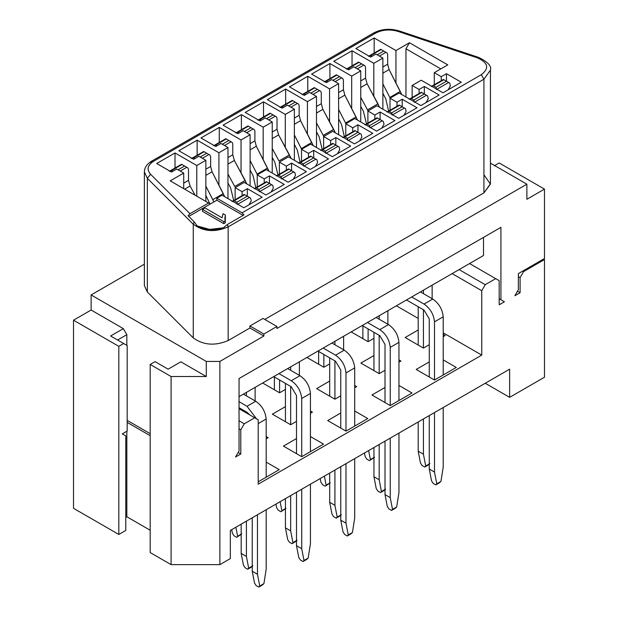 <?xml version="1.0" encoding="UTF-8"?>
<svg xmlns="http://www.w3.org/2000/svg" width="618" height="618" viewBox="0 0 618 618"><rect width="100%" height="100%" fill="white"/><g stroke="black" fill="none" stroke-linecap="round" stroke-linejoin="round"><path stroke-width="0.93" d="M483.933 174.778L490.429 184.118L483.933 192.886L264.743 319.436L483.933 192.886L490.429 183.832L490.429 70.158L483.933 79.212L483.933 192.886L483.933 79.212L228.15 226.883C215.064 232.414 203.43 231.526 193.264 224.234L147.347 178.316L144.373 171.912L147.347 178.316L147.347 291.99L147.347 178.316L150.545 174.23C146.559 169.564 147.54 165.269 153.488 161.352L375.651 33.086C382.434 29.649 389.873 29.085 397.961 31.387L477.498 57.899C488.228 62.773 489.502 68.374 481.322 74.685L483.933 79.212L490.429 70.158C491.858 66.234 487.934 61.985 478.664 57.412L477.498 57.899L478.664 57.412L399.128 30.9L397.961 31.387L399.128 30.9C390.004 28.25 381.561 28.915 373.805 32.901L375.651 33.086L373.805 32.901L151.634 161.167L153.488 161.352L151.634 161.167C146.845 164.102 144.427 167.687 144.373 171.912L144.373 285.586L147.347 291.99L193.264 337.907L193.264 224.234L193.264 337.907C203.43 345.199 215.064 346.088 228.15 340.564L228.15 226.883L228.15 340.564L249.935 327.988L249.935 325.972L262.998 318.432L276.941 326.474L276.941 328.49L526.884 184.187L526.884 199.274L544.481 189.116L544.481 258.525L518.347 273.619L518.347 289.711L514.864 295.744L518.347 289.711L518.347 273.619L544.481 258.525L544.481 189.116L499.182 162.959L544.481 189.116L526.884 199.274L526.884 184.187L490.429 163.137L526.884 184.187L276.941 328.49L276.941 326.474L262.998 318.432L249.935 325.972L249.935 327.988L228.15 340.564C215.064 346.088 203.43 345.199 193.264 337.907L147.347 291.99L147.347 279.189M440.812 68.899L405.964 48.783L405.964 96.964L405.964 48.783L409.448 42.742L395.945 50.545L395.945 82.959L395.945 50.545L374.168 37.968L374.168 53.055L374.168 37.968L355.868 48.528L370.684 57.08L355.868 48.528L374.168 37.968L395.945 50.545L409.448 42.742L447.78 64.875L434.276 72.669L447.78 64.875L409.448 42.742L405.964 48.783L440.812 68.899M150.869 162.858L151.634 161.167M150.545 174.23L147.347 178.316L193.264 224.234L194.176 221.823L188.081 215.721L190.012 213.697L150.545 174.23L190.012 213.697L208.552 202.998L170.22 180.865L183.724 173.071L170.22 180.865L210.29 204.002L216.825 200.224L216.825 198.216L222.055 195.195L216.825 198.216L242.094 212.801L244.01 214.879L227.455 224.434L223.368 227.841C213.905 230.56 205.176 229.927 197.188 225.933L194.176 221.823L193.264 224.234C203.399 231.673 215.033 232.553 228.15 226.883L227.455 224.434L228.15 226.883L483.933 79.212L481.322 74.685L242.094 212.801L481.322 74.685C489.502 68.374 488.228 62.773 477.498 57.899L397.961 31.387C389.873 29.038 382.442 29.602 375.651 33.086L153.488 161.352C147.455 165.269 146.474 169.564 150.545 174.23M500.928 227.339L239.042 378.533L500.928 227.339L239.042 378.54L239.042 450.97L235.558 457.003L239.042 450.97L239.042 378.533L500.928 227.339L500.928 299.769L500.928 227.339M239.042 396.648L483.5 255.504L483.5 237.397L483.5 255.504L239.042 396.648M499.182 298.764L504.412 301.785L500.928 299.769L504.412 301.785L499.182 304.798L499.182 280.657L495.698 278.648L485.246 284.682L481.754 290.715L481.754 355.103L258.208 484.164L258.208 419.784L254.724 417.768L244.272 423.809L240.788 429.842L240.788 453.983L235.558 457.003L240.788 453.983L240.788 429.842L239.042 428.838L240.788 429.842L244.272 423.809L239.042 420.788L244.272 423.809L254.724 417.768L239.042 408.714L258.208 419.784L258.208 484.164L481.754 355.103L481.754 290.715L452.137 273.612L481.754 290.715L485.246 284.682L459.104 269.595L485.246 284.682L495.698 278.648L469.564 263.554L499.182 280.657L499.182 304.798L504.412 301.785L499.182 298.764M73.519 320.194L73.519 508.305L118.818 534.462L118.818 346.343L73.519 320.194L118.818 346.343L123.7 343.531L110.63 335.983L123.345 328.637L91.116 310.027L73.519 320.194L91.116 310.027L123.345 328.637L110.63 335.983L123.7 343.531L118.818 346.343L118.818 534.462L125.786 530.437L125.786 435.875L122.302 433.867L127.184 431.047L127.184 345.539L123.7 343.531L127.184 345.539L127.184 431.047L122.302 433.867L125.786 435.875L125.786 530.437L118.818 534.462L73.519 508.305L73.519 320.194M499.182 162.959L494.3 165.778L499.182 162.959M126.837 345.338L126.837 334.678L117.598 340.008L126.837 334.678L123.345 328.637L126.837 334.678L126.837 345.338M150.182 364.45L155.056 361.638L168.127 369.178L180.85 361.839L206.288 376.524L206.288 361.437L219.877 361.437L263.871 336.037L249.935 327.988L263.871 336.037L263.871 334.021L249.935 325.972L263.871 334.021L276.941 326.474L263.871 334.021L263.871 336.037L219.877 361.437L206.288 361.437L91.116 294.94L206.288 361.437L206.288 376.524L180.85 361.839L168.127 369.178L155.056 361.638L150.182 364.45L150.182 552.569L150.182 364.45L171.093 376.524L150.182 364.45M434.276 84.743L434.276 72.669L434.276 84.743M441.244 80.719L441.244 76.694L434.276 72.669L441.244 76.694L446.474 73.681L446.474 81.221L446.474 73.681L461.283 82.233L446.474 73.681L441.244 76.694L441.244 80.719L443.423 79.459L449.734 83.106L450.398 85.902L448.127 89.826L450.398 85.902L449.734 83.106L448.653 82.48L436.455 89.525L436.022 87.262L433.403 85.748L443.863 79.714L443.423 79.459L431.225 86.505L441.244 80.719M421.213 80.216L442.99 92.793L461.283 82.233L442.99 92.793L421.213 80.216L412.152 85.446L421.213 80.216M375.906 54.06L382.874 58.084L382.874 109.185L382.874 58.084L373.82 63.314L373.82 96.169L373.82 63.314L352.036 50.746L352.036 65.832L352.036 50.746L333.743 61.306L348.552 69.857L333.743 61.306L352.036 50.746L373.82 63.314L382.874 58.084L375.906 54.06L370.684 57.08L375.906 54.06M412.152 97.52L412.152 85.446L412.152 97.52M419.12 93.496L419.12 89.471L412.152 85.446L419.12 89.471L424.35 86.45L424.35 93.998L424.35 86.45L439.159 95.002L424.35 86.45L419.12 89.471L419.12 93.496L421.298 92.237L427.602 95.883L428.266 98.679L426.003 102.603L428.266 98.679L427.602 95.883L426.52 95.257L414.33 102.294L413.89 100.031L411.279 98.525L421.731 92.491L421.298 92.237L409.101 99.282L419.12 93.496M399.081 92.994L420.858 105.57L439.159 95.002L420.858 105.57L399.081 92.994L390.02 98.223L399.081 92.994M353.782 66.837L360.75 70.861L360.75 121.962L360.75 70.861L351.688 76.091L351.688 108.513L351.688 76.091L329.912 63.515L329.912 78.61L329.912 63.515L311.611 74.083L326.428 82.634L311.611 74.083L329.912 63.515L351.688 76.091L360.75 70.861L353.782 66.837L348.552 69.857L353.782 66.837M390.02 110.298L390.02 98.223L390.02 110.298M396.988 106.273L396.988 102.248L390.02 98.223L396.988 102.248L402.218 99.228L402.218 106.775L402.218 99.228L417.026 107.779L402.218 99.228L396.988 102.248L396.988 106.273L399.166 105.014L405.478 108.652L406.142 111.449L403.871 115.373L406.142 111.449L405.478 108.652L404.396 108.034L392.198 115.072L391.766 112.808L389.147 111.302L399.607 105.269L399.166 105.014L386.968 112.059L396.988 106.273M376.957 105.771L398.734 118.339L417.026 107.779L398.734 118.339L376.957 105.771L367.895 111.001L376.957 105.771M331.65 79.614L338.618 83.639L338.618 134.739L338.618 83.639L329.564 88.868L329.564 121.723L329.564 88.868L307.779 76.292L307.779 91.387L307.779 76.292L289.487 86.86L304.295 95.404L289.487 86.86L307.779 76.292L329.564 88.868L338.618 83.639L331.65 79.614L326.428 82.634L331.65 79.614M367.895 123.075L367.895 111.001L367.895 123.075M374.863 119.05L374.863 115.025L367.895 111.001L374.863 115.025L380.093 112.005L380.093 119.552L380.093 112.005L394.902 120.556L380.093 112.005L374.863 115.025L374.863 119.05L377.042 117.791L383.345 121.429L384.01 124.226L381.746 128.15L384.01 124.226L383.345 121.429L382.264 120.811L370.074 127.849L369.634 125.585L367.022 124.079L377.474 118.038L377.042 117.791L364.844 124.828L374.863 119.05M354.825 118.548L376.601 131.116L394.902 120.556L376.601 131.116L354.825 118.548L345.763 123.778L354.825 118.548M309.525 92.391L316.493 96.416L316.493 147.517L316.493 96.416L307.432 101.646L307.432 134.06L307.432 101.646L285.655 89.069L285.655 104.156L285.655 89.069L267.355 99.629L282.171 108.181L267.355 99.629L285.655 89.069L307.432 101.646L316.493 96.416L309.525 92.391L304.295 95.404L309.525 92.391M345.763 135.844L345.763 123.778L345.763 135.844M352.731 131.819L352.731 127.802L345.763 123.778L352.731 127.802L357.961 124.782L357.961 132.329L357.961 124.782L372.77 133.333L357.961 124.782L352.731 127.802L352.731 131.819L354.91 130.568L361.221 134.206L361.878 137.003L359.614 140.927L361.878 137.003L361.221 134.206L360.139 133.581L347.942 140.626L347.509 138.362L344.89 136.856L355.35 130.815L354.91 130.568L342.712 137.605L352.731 131.819M332.7 131.317L354.477 143.894L372.77 133.333L354.477 143.894L332.7 131.317L323.639 136.547L332.7 131.317M287.393 105.168L294.361 109.185L294.361 160.294L294.361 109.185L285.3 114.423L285.3 147.269L285.3 114.423L263.523 101.846L263.523 116.933L263.523 101.846L245.23 112.406L260.039 120.958L245.23 112.406L263.523 101.846L285.3 114.423L294.361 109.185L287.393 105.168L282.171 108.181L287.393 105.168M323.639 148.621L323.639 136.547L323.639 148.621M330.607 144.597L330.607 140.572L323.639 136.547L330.607 140.572L335.829 137.559L335.829 145.099L335.829 137.559L350.645 146.111L335.829 137.559L330.607 140.572L330.607 144.597L332.785 143.337L339.089 146.984L339.753 149.78L337.49 153.704L339.753 149.78L339.089 146.984L338.007 146.358L325.817 153.403L325.377 151.14L322.766 149.626L333.218 143.592L332.785 143.337L320.587 150.383L330.607 144.597M310.568 144.094L332.345 156.671L350.645 146.111L332.345 156.671L310.568 144.094L301.507 149.324L310.568 144.094M265.269 117.938L272.237 121.962L272.237 173.071L272.237 121.962L263.175 127.192L263.175 159.614L263.175 127.192L241.399 114.624L241.399 129.71L241.399 114.624L223.098 125.184L237.907 133.735L223.098 125.184L241.399 114.624L263.175 127.192L272.237 121.962L265.269 117.938L260.039 120.958L265.269 117.938M301.507 161.398L301.507 149.324L301.507 161.398M308.475 157.374L308.475 153.349L301.507 149.324L308.475 153.349L313.705 150.336L313.705 157.876L313.705 150.336L328.513 158.88L313.705 150.336L308.475 153.349L308.475 157.374L310.653 156.115L316.964 159.761L317.621 162.557L315.358 166.481L317.621 162.557L316.964 159.761L315.883 159.135L303.685 166.18L303.253 163.917L300.634 162.403L311.093 156.369L310.653 156.115L298.455 163.16L308.475 157.374M288.436 156.872L310.221 169.448L328.513 158.88L310.221 169.448L288.436 156.872L279.382 162.101L288.436 156.872M243.137 130.715L250.105 134.739L250.105 185.84L250.105 134.739L241.043 139.969L241.043 172.824L241.043 139.969L219.266 127.393L219.266 142.488L219.266 127.393L200.974 137.961L215.782 146.512L200.974 137.961L219.266 127.393L241.043 139.969L250.105 134.739L243.137 130.715L237.907 133.735L243.137 130.715M279.382 174.176L279.382 162.101L279.382 174.176M286.35 170.151L286.35 166.126L279.382 162.101L286.35 166.126L291.572 163.106L291.572 170.653L291.572 163.106L306.389 171.657L291.572 163.106L286.35 166.126L286.35 170.151L288.529 168.892L294.832 172.53L295.497 175.334L293.233 179.251L295.497 175.334L294.832 172.53L293.751 171.912L281.561 178.95L281.12 176.686L278.509 175.18L288.961 169.147L288.529 168.892L276.331 175.937L286.35 170.151M266.312 169.649L288.088 182.225L306.389 171.657L288.088 182.225L266.312 169.649L257.25 174.879L266.312 169.649M221.012 143.492L227.98 147.517L227.98 198.617L227.98 147.517L218.919 152.746L218.919 185.168L218.919 152.746L197.142 140.17L197.142 155.265L197.142 140.17L178.841 150.738L193.65 159.282L178.841 150.738L197.142 140.17L218.919 152.746L227.98 147.517L221.012 143.492L215.782 146.512L221.012 143.492M257.25 186.953L257.25 174.879L257.25 186.953M264.218 182.928L264.218 178.903L257.25 174.879L264.218 178.903L269.448 175.883L269.448 183.43L269.448 175.883L284.257 184.434L269.448 175.883L264.218 178.903L264.218 182.928L266.397 181.669L272.708 185.307L273.365 188.104L271.101 192.028L273.365 188.104L272.708 185.307L271.626 184.689L259.429 191.727L258.996 189.463L256.377 187.957L266.837 181.916L266.397 181.669L254.199 188.706L264.218 182.928M244.18 182.426L265.964 194.994L284.257 184.434L265.964 194.994L244.18 182.426L235.126 187.656L244.18 182.426M198.88 156.269L205.848 160.294L205.848 201.437L205.848 160.294L196.787 165.524L196.787 196.207L196.787 165.524L205.848 160.294L198.88 156.269L193.65 159.282L198.88 156.269M235.126 199.722L235.126 187.656L242.094 191.68L247.316 188.66L262.132 197.212L243.832 207.772L222.055 195.195L243.832 207.772L262.132 197.212L247.316 188.66L247.316 196.207L247.316 188.66L242.094 191.68L235.126 187.656L235.126 199.722M183.724 188.66L183.724 173.071L176.756 169.046L171.526 172.059L156.717 163.507L175.01 152.947L196.787 165.524L175.01 152.947L175.01 168.034L175.01 152.947L156.717 163.507L171.526 172.059L176.756 169.046L183.724 173.071L183.724 188.66M242.094 195.705L242.094 191.68L242.094 195.705L244.272 194.446L250.576 198.084L251.24 200.881L248.977 204.805L251.24 200.881L250.576 198.084L249.494 197.459L237.304 204.504L236.864 202.24L234.253 200.734L244.705 194.693L244.272 194.446L232.074 201.483L242.094 195.705M144.373 264.187L91.116 294.94L91.116 310.027L91.116 294.94L144.373 264.187M127.184 420.387L150.182 433.666L127.184 420.387M150.182 552.569L171.093 564.643L171.093 376.524L206.288 376.524L171.093 376.524L171.093 564.643L219.877 564.643L219.877 361.437L219.877 564.643L230.329 558.602L230.329 530.437L509.634 369.185L509.634 397.351L544.481 377.235L544.481 259.529L523.577 271.603L520.093 277.636L520.093 292.731L514.864 295.744L520.093 292.731L517.475 291.217L520.093 292.731L520.093 277.636L518.347 276.632L520.093 277.636L523.577 271.603L522.704 271.101L523.577 271.603L544.481 259.529L543.616 259.027L544.481 259.529L544.481 377.235L509.634 397.351L485.246 383.268L509.634 397.351L509.634 369.185L230.329 530.437L230.329 558.602L219.877 564.643L171.093 564.643L150.182 552.569M244.01 214.879L242.094 212.801L216.825 198.216L216.825 200.224L243.106 215.396L216.825 200.224L210.29 204.002L208.552 202.998L190.012 213.697L188.081 215.721L194.176 221.823L197.188 225.933L209.602 229.402L223.368 227.841L227.455 224.434L244.01 214.879M188.776 216.424L210.29 204.002L188.776 216.424M223.793 223.662L202.495 211.371L223.793 223.662L223.793 221.653L202.495 209.355L202.495 211.371L202.495 209.355L204.975 207.926L222.055 217.791L223.052 213.65L225.4 215.002L224.875 218.092L225.276 222.804L223.793 223.662L225.276 222.804L225.276 220.796L223.793 221.653L223.793 223.662M222.055 217.791L204.975 207.926L202.495 209.355L223.793 221.653L225.276 220.796L225.4 215.002L223.052 213.65L222.055 217.791M396.377 305.81L418.201 318.409L396.377 305.81M443.206 332.839L481.754 355.103L443.206 332.839M150.182 530.236L126.837 516.756L125.786 517.359L126.837 516.756L150.182 530.236M238.169 452.476L240.788 453.983L238.169 452.476M373.944 338.324L368.112 341.692L351.163 331.912L368.112 341.692L373.944 338.324M266.18 436.555L268.181 437.714L266.18 438.873L268.181 437.714L266.18 436.555M266.18 462.11L279.251 469.649L258.208 481.801L279.251 469.649L266.18 462.11M310.437 411.009L312.438 412.16L310.437 413.318L312.438 412.16L310.437 411.009M296.501 421.368L290.661 424.736L272.368 414.176L285.431 406.629L272.368 414.176L290.661 424.736L296.501 421.368M283.43 446.111L296.501 438.571L283.43 446.111L301.723 456.679L283.43 446.111M310.437 436.555L323.508 444.103L301.723 456.679L323.508 444.103L310.437 436.555M354.693 385.454L356.694 386.613L354.693 387.764L356.694 386.613L354.693 385.454M340.757 395.814L334.917 399.182L316.625 388.622L329.688 381.074L316.625 388.622L334.917 399.182L340.757 395.814M327.687 420.564L340.757 413.017L327.687 420.564L345.98 431.125L327.687 420.564M354.693 411.009L367.764 418.548L345.98 431.125L367.764 418.548L354.693 411.009M398.95 359.9L400.951 361.059L398.95 362.218L400.951 361.059L398.95 359.9M385.014 370.267L379.174 373.635L360.881 363.075L373.944 355.528L360.881 363.075L379.174 373.635L385.014 370.267M371.943 395.01L385.014 387.463L371.943 395.01L390.236 405.57L371.943 395.01M398.95 385.454L412.021 393.002L390.236 405.57L412.021 393.002L398.95 385.454M443.206 334.353L445.215 335.504L443.206 336.663L445.215 335.504L443.206 334.353M429.271 344.713L423.43 348.081L405.138 337.521L418.201 329.973L405.138 337.521L423.43 348.081L429.271 344.713M416.2 369.456L429.271 361.916L416.2 369.456L434.493 380.024L416.2 369.456M443.206 359.9L456.277 367.447L434.493 380.024L456.277 367.447L443.206 359.9M285.431 389.425L279.599 392.801L262.65 383.013L279.599 392.801L285.431 389.425M329.688 363.878L323.855 367.246L306.907 357.459L323.855 367.246L329.688 363.878M127.184 422.395L150.182 435.675L127.184 422.395M126.837 431.248L126.837 516.756L126.837 431.248M183.724 183.129L188.513 180.363L188.513 169.371L187.849 167.903L186.775 167.285L180.24 171.055L186.775 167.285L184.597 166.026L178.061 169.796L184.597 166.026L187.849 167.903L188.513 169.371L188.513 180.363L183.724 183.129M172.831 171.31L171.526 170.553L169.347 171.31L181.545 164.264L184.597 166.026L181.545 164.264L169.347 171.31L181.978 164.519L171.526 170.553L172.831 171.31M205.848 169.201L210.645 166.435L210.645 156.593L209.981 155.133L208.899 154.508L202.364 158.278L208.899 154.508L206.721 153.249L200.186 157.018L206.721 153.249L209.981 155.133L210.645 156.593L210.645 166.435L205.848 169.201M194.964 158.532L193.65 157.775L191.48 158.532L203.67 151.487L206.721 153.249L203.67 151.487L191.48 158.532L204.11 151.742L193.65 157.775L194.964 158.532M227.98 157.575L232.77 154.809L232.77 143.824L232.105 142.356L231.032 141.731L224.496 145.5L231.032 141.731L228.853 140.471L222.318 144.249L228.853 140.471L232.105 142.356L232.77 143.824L232.77 154.809L227.98 157.575M217.088 145.755L215.782 144.998L213.604 145.755L225.802 138.71L228.853 140.471L225.802 138.71L213.604 145.755L226.234 138.965L215.782 144.998L217.088 145.755M250.105 143.646L254.902 140.881L254.902 131.047L254.237 129.579L253.156 128.953L246.621 132.731L253.156 128.953L250.978 127.702L244.442 131.472L250.978 127.702L254.237 129.579L254.902 131.047L254.902 140.881L250.105 143.646M239.22 132.978L237.907 132.229L235.736 132.978L247.926 125.941L250.978 127.702L247.926 125.941L235.736 132.978L248.366 126.188L237.907 132.229L239.22 132.978M272.237 132.028L277.026 129.255L277.026 118.27L276.362 116.802L275.288 116.184L268.753 119.954L275.288 116.184L273.11 114.925L266.574 118.695L273.11 114.925L276.362 116.802L277.026 118.27L277.026 129.255L272.237 132.028M261.344 120.201L260.039 119.452L257.861 120.201L270.058 113.164L273.11 114.925L270.058 113.164L257.861 120.201L270.491 113.411L260.039 119.452L261.344 120.201M294.361 118.1L299.158 115.334L299.158 105.493L298.494 104.025L297.412 103.407L290.877 107.177L297.412 103.407L295.234 102.148L288.699 105.917L295.234 102.148L298.494 104.025L299.158 105.493L299.158 115.334L294.361 118.1M283.477 107.432L282.171 106.675L279.993 107.432L292.183 100.386L295.234 102.148L292.183 100.386L279.993 107.432L292.623 100.641L282.171 106.675L283.477 107.432M316.493 106.474L321.283 103.708L321.283 92.715L320.618 91.255L319.545 90.63L313.009 94.4L319.545 90.63L317.366 89.371L310.831 93.14L317.366 89.371L320.618 91.255L321.283 92.715L321.283 103.708L316.493 106.474M305.601 94.654L304.295 93.897L302.117 94.654L314.315 87.609L317.366 89.371L314.315 87.609L302.117 94.654L314.747 87.864L304.295 93.897L305.601 94.654M338.618 92.545L343.415 89.78L343.415 79.946L342.751 78.478L341.669 77.853L335.134 81.622L341.669 77.853L339.491 76.593L332.955 80.371L339.491 76.593L342.751 78.478L343.415 79.946L343.415 89.78L338.618 92.545M327.733 81.877L326.428 81.12L324.249 81.877L336.439 74.832L339.491 76.593L336.439 74.832L324.249 81.877L336.88 75.087L326.428 81.12L327.733 81.877M360.75 80.919L365.539 78.154L365.539 67.169L364.875 65.701L363.801 65.075L357.266 68.853L363.801 65.075L361.623 63.824L355.087 67.594L361.623 63.824L364.875 65.701L365.539 67.169L365.539 78.154L360.75 80.919M349.858 69.1L348.552 68.351L346.374 69.1L358.571 62.063L361.623 63.824L358.571 62.063L346.374 69.1L359.004 62.31L348.552 68.351L349.858 69.1M382.874 66.991L387.671 64.226L387.671 54.392L387.007 52.924L385.926 52.298L379.39 56.076L385.926 52.298L383.747 51.047L377.212 54.817L383.747 51.047L387.007 52.924L387.671 54.392L387.671 64.226L382.874 66.991M371.99 56.323L370.684 55.574L368.506 56.323L380.696 49.285L383.747 51.047L380.696 49.285L368.506 56.323L381.136 49.533L370.684 55.574L371.99 56.323M431.225 86.505L433.403 85.748L431.225 86.505M409.101 99.282L411.279 98.525L409.101 99.282M386.968 112.059L389.147 111.302L386.968 112.059M364.844 124.828L367.022 124.079L364.844 124.828M342.712 137.605L344.89 136.856L342.712 137.605M320.587 150.383L322.766 149.626L320.587 150.383M298.455 163.16L300.634 162.403L298.455 163.16M276.331 175.937L278.509 175.18L276.331 175.937M254.199 188.706L256.377 187.957L254.199 188.706M232.074 201.483L234.253 200.734L232.074 201.483M190.097 186.01L188.513 180.363L190.097 186.01L195.079 195.218L190.097 186.01L184.62 189.178L190.097 186.01M213.874 201.931L205.848 186.095L212.801 199.668L223.252 193.627L224.674 196.709L212.067 171.781L210.645 166.435L212.067 171.781L223.252 193.627L212.801 199.668L213.874 201.931M205.848 195.481L209.958 203.809L205.848 195.481M205.848 175.373L212.067 171.781L205.848 175.373M234.724 186.505L227.98 174.029L234.732 186.505L245.184 180.464L246.798 183.932L234.353 160.464L232.77 154.809L234.353 160.464L245.184 180.464M227.98 183.005L230.607 187.857L233.712 200.541L230.607 187.857L227.98 183.005M227.98 164.141L234.353 160.464L227.98 164.141M257.397 174.794L250.105 160.541L257.057 174.114L267.509 168.081L268.93 171.163L256.323 146.234L254.902 140.881L256.323 146.234L267.509 168.081L257.057 174.114L257.397 174.794M250.105 169.935L253.056 175.69L255.844 187.764L253.056 175.69L250.105 169.935M250.105 149.826L256.323 146.234L250.105 149.826M278.981 160.95L272.237 148.482L278.988 160.95L289.44 154.917L291.055 158.386L278.61 134.909L277.026 129.255L278.61 134.909L289.44 154.917M272.237 157.451L274.863 162.31L277.969 174.987L274.863 162.31L272.237 157.451M272.237 138.594L278.61 134.909L272.237 138.594M301.654 149.247L294.361 134.994L301.314 148.567L311.766 142.526L313.187 145.609L300.58 120.68L299.158 115.334L300.58 120.68L311.766 142.526L301.314 148.567L301.654 149.247M294.361 144.38L297.312 150.135L300.101 162.21L297.312 150.135L294.361 144.38M294.361 124.272L300.58 120.68L294.361 124.272M323.778 136.47L323.237 135.404L323.778 136.47M323.245 135.396L316.493 122.928L323.245 135.396L333.697 129.363L335.311 132.831L322.866 109.355L321.283 103.708L322.866 109.355L333.697 129.363M316.493 131.904L319.12 136.756L322.233 149.432L319.12 136.756L316.493 131.904M316.493 113.04L322.866 109.355L316.493 113.04M345.91 123.693L338.618 109.44L345.57 123.013L356.022 116.98L357.443 120.054L344.836 95.133L343.415 89.78L344.836 95.133L356.022 116.98L345.57 123.013L345.91 123.693M338.618 118.834L341.569 124.581L344.357 136.655L341.569 124.581L338.618 118.834M338.618 98.718L344.836 95.133L338.618 98.718M368.034 110.916L367.494 109.849L368.034 110.916M367.501 109.849L360.75 97.374L367.501 109.849L377.953 103.816L379.568 107.277L367.123 83.809L365.539 78.154L367.123 83.809L377.953 103.816M360.75 106.35L363.376 111.201L366.489 123.886L363.376 111.201L360.75 106.35M360.75 87.486L367.123 83.809L360.75 87.486M390.167 98.138L382.874 83.886L389.827 97.459L400.279 91.425L401.7 94.508L389.093 69.579L387.671 64.226L389.093 69.579L400.279 91.425L389.827 97.459L390.167 98.138M382.874 93.279L385.825 99.034L388.614 111.109L385.825 99.034L382.874 93.279M382.874 73.171L389.093 69.579L382.874 73.171M446.474 81.221L436.022 87.262L436.455 89.525L448.653 82.48L443.863 79.714L433.403 85.748L436.022 87.262L446.474 81.221M424.35 93.998L413.89 100.031L414.33 102.294L426.52 95.257L421.731 92.491L411.279 98.525L413.89 100.031L424.35 93.998M402.218 106.775L391.766 112.808L392.198 115.072L404.396 108.034L399.607 105.269L389.147 111.302L391.766 112.808L402.218 106.775M380.093 119.552L369.634 125.585L370.074 127.849L382.264 120.811L377.474 118.038L367.022 124.079L369.634 125.585L380.093 119.552M357.961 132.329L347.509 138.362L347.942 140.626L360.139 133.581L355.35 130.815L344.89 136.856L347.509 138.362L357.961 132.329M335.829 145.099L325.377 151.14L325.817 153.403L338.007 146.358L333.218 143.592L322.766 149.626L325.377 151.14L335.829 145.099M313.705 157.876L303.253 163.917L303.685 166.18L315.883 159.135L311.093 156.369L300.634 162.403L303.253 163.917L313.705 157.876M291.572 170.653L281.12 176.686L281.561 178.95L293.751 171.912L288.961 169.147L278.509 175.18L281.12 176.686L291.572 170.653M269.448 183.43L258.996 189.463L259.429 191.727L271.626 184.689L266.837 181.916L256.377 187.957L258.996 189.463L269.448 183.43M247.316 196.207L236.864 202.24L237.304 204.504L249.494 197.459L244.705 194.693L234.253 200.734L236.864 202.24L247.316 196.207M235.875 527.239L237.606 536.246L241.785 533.836L237.606 536.246L235.875 527.239M232.376 533.234L231.688 529.657L232.376 533.234L234.037 535.798L236.648 537.305L241.174 534.369L236.648 537.305L234.037 535.798L232.376 533.234M279.599 380.024L279.599 392.801L279.599 380.024M280.132 501.685L281.862 510.7L286.041 508.282L281.862 510.7L280.132 501.685M276.632 507.679L275.945 504.103L276.632 507.679L278.293 510.244L280.904 511.75L285.431 508.823L280.904 511.75L278.293 510.244L276.632 507.679M274.369 389.78L274.369 377.003L274.369 389.78M323.855 354.469L323.855 367.246L323.855 354.469M324.388 476.138L326.119 485.145L330.298 482.735L326.119 485.145L324.388 476.138M320.889 482.125L320.201 478.548L320.889 482.125L322.55 484.697L325.161 486.204L329.688 483.268L325.161 486.204L322.55 484.697L320.889 482.125M318.625 364.226L318.625 351.449L318.625 364.226M368.112 328.915L368.112 341.692L368.112 328.915M368.645 450.584L370.375 459.591L374.554 457.181L370.375 459.591L368.645 450.584M365.145 456.578L364.458 453.002L365.145 456.578L366.806 459.143L369.417 460.649L373.944 457.722L369.417 460.649L366.806 459.143L365.145 456.578M362.882 338.679L362.882 325.902L362.882 338.679M420.472 462.967L418.201 451.194L418.201 421.97L418.201 451.194L420.472 462.967L422.125 465.532L420.472 462.967M418.201 345.068L418.201 306.737L418.201 345.068M423.43 290.19L423.43 293.658L423.43 290.19M423.43 309.757L423.43 348.081L423.43 309.757M423.43 418.95L423.43 454.215L425.694 465.98L429.881 463.57L425.694 465.98L423.43 454.215L418.201 451.194L423.43 454.215L423.43 418.95M432.144 298.687L432.144 285.161L432.144 298.687M376.215 488.514L373.944 476.748L373.944 447.525L373.944 476.748L376.215 488.514L377.868 491.078L376.215 488.514M373.944 370.615L373.944 332.291L373.944 370.615M379.174 315.736L379.174 319.212L379.174 315.736M379.174 335.304L379.174 373.635L379.174 335.304M379.174 444.504L379.174 479.761L381.437 491.534L385.624 489.116L381.437 491.534L379.174 479.761L373.944 476.748L379.174 479.761L379.174 444.504M387.888 324.241L387.888 310.707L387.888 324.241M331.959 514.068L329.688 502.295L329.688 473.071L329.688 502.295L331.959 514.068L333.612 516.633L331.959 514.068M329.688 396.169L329.688 357.837L329.688 396.169M334.917 341.291L334.917 344.759L334.917 341.291M334.917 360.858L334.917 399.182L334.917 360.858M334.917 470.059L334.917 505.315L337.181 517.088L341.368 514.67L337.181 517.088L334.917 505.315L329.688 502.295L334.917 505.315L334.917 470.059M343.631 349.788L343.631 336.262L343.631 349.788M287.702 539.622L285.431 527.849L285.431 498.626L285.431 527.849L287.702 539.622L289.355 542.187L287.702 539.622M285.431 421.715L285.431 383.392L285.431 421.715M290.661 366.845L290.661 370.313L290.661 366.845M290.661 386.412L290.661 424.736L290.661 386.412M290.661 495.605L290.661 530.87L292.924 542.635L297.111 540.225L292.924 542.635L290.661 530.87L285.431 527.849L290.661 530.87L290.661 495.605M299.375 375.342L299.375 361.816L299.375 375.342M243.446 565.169L241.174 553.404L241.174 524.18L241.174 553.404L243.446 565.169L245.099 567.733L243.446 565.169M241.174 409.95L241.174 408.946L241.174 409.95M246.404 392.391L246.404 395.868L246.404 392.391M246.404 411.959L246.404 412.963L246.404 411.959M246.404 521.159L246.404 556.416L248.668 568.189L252.855 565.771L248.668 568.189L246.404 556.416L241.174 553.404L246.404 556.416L246.404 521.159M255.118 400.897L255.118 387.362L255.118 400.897M429.271 464.103L428.22 465.03L429.271 464.103M422.125 465.532L424.736 467.038L425.694 465.98L424.736 467.038L428.22 465.03L424.736 467.038L422.125 465.532M420.425 291.928L432.755 299.042C438.927 303.322 442.411 309.239 443.206 316.795L443.206 374.995L443.206 316.795L434.493 321.824C433.697 314.268 430.213 308.351 424.048 304.071L411.712 296.957L424.048 304.071C430.213 308.351 433.697 314.268 434.493 321.824L434.493 380.024L434.493 321.824L443.206 316.795C442.411 309.239 438.927 303.322 432.755 299.042L424.048 304.071L432.755 299.042L420.425 291.928M443.206 407.532L443.206 467.038L443.206 407.532M406.528 300L424.048 310.112L429.271 318.911L429.271 377.003L429.271 318.911L424.048 310.112L406.528 300M429.271 469.054L434.493 472.067L434.493 412.561L434.493 472.067L436.764 483.84L440.943 481.422L443.206 467.038L440.943 481.422L439.29 482.882L440.943 481.422L436.764 483.84L434.493 472.067L429.271 469.054L429.271 415.582L429.271 469.054L431.534 480.819L429.271 469.054M385.014 489.657L383.963 490.576L385.014 489.657M377.868 491.078L380.479 492.592L381.437 491.534L380.479 492.592L383.963 490.576L380.479 492.592L377.868 491.078M376.169 317.474L388.498 324.597C394.67 328.869 398.154 334.786 398.95 342.349L398.95 400.541L398.95 342.349L390.236 347.378C389.44 339.815 385.956 333.898 379.792 329.626L367.455 322.503L379.792 329.626C385.956 333.898 389.44 339.815 390.236 347.378L390.236 405.57L390.236 347.378L398.95 342.349C398.154 334.786 394.67 328.869 388.498 324.597L379.792 329.626L388.498 324.597L376.169 317.474M398.95 433.087L398.95 492.592L398.95 433.087M362.272 325.547L379.792 335.659L385.014 344.458L385.014 402.557L385.014 344.458L379.792 335.659L362.272 325.547M385.014 494.601L390.236 497.621L390.236 438.116L390.236 497.621L392.507 509.386L396.686 506.976L398.95 492.592L396.686 506.976L395.033 508.436L396.686 506.976L392.507 509.386L390.236 497.621L385.014 494.601L385.014 441.136L385.014 494.601L387.277 506.374L385.014 494.601M340.757 515.211L339.707 516.13L340.757 515.211M333.612 516.633L336.223 518.139L337.181 517.088L336.223 518.139L339.707 516.13L336.223 518.139L333.612 516.633M331.912 343.029L344.241 350.143C350.414 354.423 353.898 360.34 354.693 367.895L354.693 426.096L354.693 367.895L345.98 372.924C345.184 365.369 341.7 359.452 335.535 355.18L323.199 348.058L335.535 355.18C341.7 359.452 345.184 365.369 345.98 372.924L345.98 431.125L345.98 372.924L354.693 367.895C353.898 360.34 350.414 354.423 344.241 350.143L335.535 355.18L344.241 350.143L331.912 343.029M354.693 458.641L354.693 518.139L354.693 458.641M318.015 351.101L335.535 361.213L340.757 370.012L340.757 428.104L340.757 370.012L335.535 361.213L318.015 351.101M340.757 520.155L345.98 523.168L345.98 463.67L345.98 523.168L348.251 534.941L352.43 532.523L354.693 518.139L352.43 532.523L350.777 533.983L352.43 532.523L348.251 534.941L345.98 523.168L340.757 520.155L340.757 466.683L340.757 520.155L343.021 531.92L340.757 520.155M296.501 540.758L295.45 541.685L296.501 540.758M289.355 542.187L291.966 543.693L292.924 542.635L291.966 543.693L295.45 541.685L291.966 543.693L289.355 542.187M287.656 368.575L299.985 375.698C306.157 379.97 309.633 385.887 310.437 393.45L310.437 451.65L310.437 393.45L301.723 398.479C300.927 390.924 297.443 385.006 291.279 380.727L278.942 373.604L291.279 380.727C297.443 385.006 300.927 390.924 301.723 398.479L301.723 456.679L301.723 398.479L310.437 393.45C309.633 385.887 306.157 379.97 299.985 375.698L291.279 380.727L299.985 375.698L287.656 368.575M310.437 484.188L310.437 543.693L310.437 484.188M273.759 376.648L291.279 386.76L296.501 395.566L296.501 453.658L296.501 395.566L291.279 386.76L273.759 376.648M296.501 545.702L301.723 548.722L301.723 489.217L301.723 548.722L303.994 560.495L308.173 558.077L310.437 543.693L308.173 558.077L306.52 559.537L308.173 558.077L303.994 560.495L301.723 548.722L296.501 545.702L296.501 492.237L296.501 545.702L298.764 557.475L296.501 545.702M252.244 566.312L251.194 567.231L252.244 566.312M245.099 567.733L247.71 569.248L248.668 568.189L247.71 569.248L251.194 567.231L247.71 569.248L245.099 567.733M243.399 394.129L255.728 401.252C261.901 405.524 265.377 411.441 266.18 418.996L266.18 477.196L266.18 418.996L258.208 423.6L266.18 418.996C265.377 411.441 261.901 405.524 255.728 401.252L247.022 406.281L239.042 401.677L247.022 406.281L256.524 418.811L247.022 406.281L255.728 401.252L243.399 394.129M266.18 509.742L266.18 569.248L266.18 509.742M252.244 571.256L257.467 574.276L257.467 514.771L257.467 574.276L259.738 586.042L263.917 583.631L266.18 569.248L263.917 583.631L262.264 585.091L263.917 583.631L259.738 586.042L257.467 574.276L252.244 571.256L252.244 517.791L252.244 571.256L254.508 583.029L252.244 571.256M239.042 407.71L247.022 412.314L249.911 414.987L247.022 412.314L239.042 407.71M431.534 480.819L433.187 483.384L435.806 484.898L436.764 483.84L435.806 484.898L439.29 482.882L435.806 484.898L433.187 483.384L431.534 480.819M387.277 506.374L388.931 508.938L391.549 510.445L392.507 509.386L391.549 510.445L395.033 508.436L391.549 510.445L388.931 508.938L387.277 506.374M343.021 531.92L344.674 534.485L347.293 535.999L348.251 534.941L347.293 535.999L350.777 533.983L347.293 535.999L344.674 534.485L343.021 531.92M298.764 557.475L300.418 560.039L303.029 561.546L303.994 560.495L303.029 561.546L306.52 559.537L303.029 561.546L300.418 560.039L298.764 557.475M254.508 583.029L256.161 585.594L258.772 587.1L259.738 586.042L258.772 587.1L262.264 585.091L258.772 587.1L256.161 585.594L254.508 583.029"/></g></svg>
